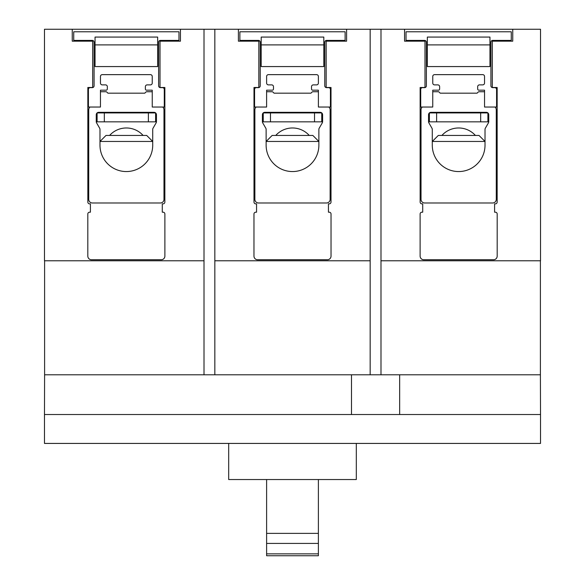 <?xml version="1.0" encoding="UTF-8"?>
<svg xmlns="http://www.w3.org/2000/svg" width="585" height="585" viewBox="0 0 585 585"><rect width="100%" height="100%" fill="white"/><g stroke="black" fill="none" stroke-linecap="round" stroke-linejoin="round"><path stroke-width="0.88" d="M314.533 121.834L321.757 121.834L321.757 112.927L314.533 112.927L314.533 121.834L270.467 121.834L270.467 112.927L314.533 112.927M270.467 112.927L263.243 112.927L263.243 121.834L270.467 121.834M148.385 121.834L155.61 121.834L155.61 112.927L148.385 112.927L148.385 121.834L104.32 121.834L104.32 112.927L148.385 112.927M104.32 112.927L97.095 112.927L97.095 121.834L104.32 121.834M480.68 121.834L487.905 121.834L487.905 112.927L480.68 112.927L480.68 121.834L436.615 121.834L436.615 112.927L480.68 112.927M436.615 112.927L429.39 112.927L429.39 121.834L436.615 121.834M266.614 533.374L266.614 543.421L318.386 543.421L318.386 533.374L266.614 533.374L266.614 479.539M318.386 533.374L318.386 479.539M266.614 553.863L266.614 555.75L318.386 555.75L318.386 553.863L266.614 553.863L266.614 543.421M318.386 553.863L318.386 543.421M258.841 41.169L238.395 41.169L238.395 29.25L346.605 29.25L346.605 41.169L326.159 41.169L326.159 87.487L331.008 87.487L331.008 202.059A1.806 1.806 0 0 1 329.201 203.865L328.441 203.865L328.441 212.194L329.223 212.194A1.806 1.806 0 0 1 331.03 214L331.03 256.12A3.612 3.612 0 0 1 327.417 259.733L257.583 259.733A3.612 3.612 0 0 1 253.97 256.12L253.97 214A1.806 1.806 0 0 1 255.777 212.194L256.559 212.194L256.559 203.865L255.799 203.865A1.806 1.806 0 0 1 253.992 202.059L253.992 87.487L258.841 87.487L258.841 41.169M238.395 29.25L214.841 29.25L214.841 260.778L370.159 260.778L370.159 29.25L346.605 29.25M92.693 41.169L72.247 41.169L72.247 29.25L180.451 29.25L180.451 41.169L160.005 41.169L160.005 87.487L164.86 87.487L164.86 202.059A1.806 1.806 0 0 1 163.054 203.865L162.286 203.865L162.286 212.194L163.076 212.194A1.806 1.806 0 0 1 164.882 214L164.882 256.12A3.612 3.612 0 0 1 161.27 259.733L91.428 259.733A3.612 3.612 0 0 1 87.816 256.12L87.816 214A1.806 1.806 0 0 1 89.622 212.194L90.412 212.194L90.412 203.865L89.651 203.865A1.806 1.806 0 0 1 87.845 202.059L87.845 87.487L92.693 87.487L92.693 41.169M424.995 41.169L404.549 41.169L404.549 29.25L512.753 29.25L512.753 41.169L492.307 41.169L492.307 87.487L497.155 87.487L497.155 202.059A1.806 1.806 0 0 1 495.349 203.865L494.588 203.865L494.588 212.194L495.378 212.194A1.806 1.806 0 0 1 497.184 214L497.184 256.12A3.612 3.612 0 0 1 493.572 259.733L423.73 259.733A3.612 3.612 0 0 1 420.118 256.12L420.118 214A1.806 1.806 0 0 1 421.924 212.194L422.714 212.194L422.714 203.865L421.946 203.865A1.806 1.806 0 0 1 420.14 202.059L420.14 87.487L424.995 87.487L424.995 41.169M214.841 260.778L214.841 374.795L370.159 374.795L370.159 260.778M214.841 374.795L204.004 374.795L204.004 29.25L214.841 29.25M204.004 29.25L180.451 29.25M72.247 29.25L44.482 29.25L44.482 260.778L204.004 260.778M404.549 29.25L380.996 29.25L380.996 260.778L540.518 260.778L540.518 29.25L512.753 29.25M380.996 260.778L380.996 374.795L370.159 374.795M370.159 29.25L380.996 29.25M44.599 260.778L44.599 374.795L204.004 374.795M380.996 374.795L540.401 374.795L540.401 260.778M228.691 443.423L228.691 479.539L356.309 479.539L356.309 443.423M399.657 374.795L399.657 414.524L540.518 414.524L540.518 443.423L44.482 443.423L44.482 414.524L351.497 414.524L351.497 374.795M540.518 414.524L540.401 374.795M44.599 374.795L44.482 414.524M399.657 414.524L351.497 414.524M143.098 135.442A22.515 22.515 0 0 0 109.607 135.442M146.696 135.442L106.002 135.442L99.984 141.46L152.714 141.46L146.696 135.442M95.048 37.074L95.048 66.573L157.657 66.573L157.657 37.074L95.048 37.074L157.657 37.074M94.083 85.834A1.806 1.806 0 0 1 92.276 87.64L90.229 87.64A1.806 1.806 0 0 0 88.423 89.446L88.423 107.04L100.459 107.04L100.459 90.185L106.126 90.185A1.207 1.207 0 0 0 107.326 88.978L107.326 86.682A1.806 1.806 0 0 0 105.519 84.876L102.273 84.876A1.806 1.806 0 0 1 100.466 83.07L100.466 76.445A1.806 1.806 0 0 1 102.273 74.639L150.433 74.639A1.806 1.806 0 0 1 152.239 76.445L152.239 83.07A1.806 1.806 0 0 1 150.433 84.876L147.179 84.876A1.806 1.806 0 0 0 145.373 86.682L145.373 88.978A1.207 1.207 0 0 0 146.579 90.185L152.246 90.185L152.246 107.04L164.275 107.04L164.275 89.446A1.806 1.806 0 0 0 162.469 87.64L160.422 87.64A1.806 1.806 0 0 1 158.615 85.834L158.615 42.208A1.806 1.806 0 0 1 160.422 40.402L178.966 40.402L178.966 31.78L73.739 31.78L73.739 40.402L92.276 40.402A1.806 1.806 0 0 1 94.083 42.208L94.083 85.834M152.714 145.19A26.369 26.369 0 0 1 126.353 171.559A26.369 26.369 0 0 1 99.984 145.19L99.984 129.424A2.406 2.406 0 0 0 99.662 128.225L96.576 122.879A2.406 2.406 0 0 1 96.254 121.673L96.254 114.733A2.406 2.406 0 0 1 98.66 112.327L154.045 112.327A2.406 2.406 0 0 1 156.451 114.733L156.451 121.673A2.406 2.406 0 0 1 156.129 122.879L153.043 128.225A2.406 2.406 0 0 0 152.714 129.424L152.714 145.19M90.002 107.04A3.612 3.612 0 0 0 88.73 109.797L88.73 199.375A3.612 3.612 0 0 0 92.335 202.988L160.363 202.988A3.612 3.612 0 0 0 163.975 199.375L163.975 109.797A3.612 3.612 0 0 0 162.696 107.04M152.246 91.765A3.612 3.612 0 0 0 151.815 91.735L146.82 91.735A1.448 1.448 0 0 0 145.797 92.159L144.773 93.183L107.932 93.183L106.901 92.159A1.448 1.448 0 0 0 105.885 91.735L100.883 91.735A3.612 3.612 0 0 0 100.459 91.765M105.761 202.988L146.937 202.988M309.246 135.442A22.515 22.515 0 0 0 275.754 135.442M312.851 135.442L272.149 135.442L266.131 141.46L318.869 141.46L312.851 135.442M261.195 37.074L261.195 66.573L323.805 66.573L323.805 37.074L261.195 37.074L323.805 37.074M260.23 85.834A1.806 1.806 0 0 1 258.424 87.64L256.384 87.64A1.806 1.806 0 0 0 254.577 89.446L254.577 107.04L266.606 107.04L266.606 90.185L272.274 90.185A1.207 1.207 0 0 0 273.48 88.978L273.48 86.682A1.806 1.806 0 0 0 271.674 84.876L268.42 84.876A1.806 1.806 0 0 1 266.614 83.07L266.614 76.445A1.806 1.806 0 0 1 268.42 74.639L316.58 74.639A1.806 1.806 0 0 1 318.386 76.445L318.386 83.07A1.806 1.806 0 0 1 316.58 84.876L313.326 84.876A1.806 1.806 0 0 0 311.52 86.682L311.52 88.978A1.207 1.207 0 0 0 312.726 90.185L318.394 90.185L318.394 107.04L330.423 107.04L330.423 89.446A1.806 1.806 0 0 0 328.616 87.64L326.576 87.64A1.806 1.806 0 0 1 324.77 85.834L324.77 42.208A1.806 1.806 0 0 1 326.576 40.402L345.113 40.402L345.113 31.78L239.887 31.78L239.887 40.402L258.424 40.402A1.806 1.806 0 0 1 260.23 42.208L260.23 85.834M318.869 145.19A26.369 26.369 0 0 1 292.5 171.559A26.369 26.369 0 0 1 266.131 145.19L266.131 129.424A2.406 2.406 0 0 0 265.809 128.225L262.723 122.879A2.406 2.406 0 0 1 262.402 121.673L262.402 114.733A2.406 2.406 0 0 1 264.808 112.327L320.192 112.327A2.406 2.406 0 0 1 322.598 114.733L322.598 121.673A2.406 2.406 0 0 1 322.276 122.879L319.191 128.225A2.406 2.406 0 0 0 318.869 129.424L318.869 145.19M256.15 107.04A3.612 3.612 0 0 0 254.877 109.797L254.877 199.375A3.612 3.612 0 0 0 258.49 202.988L326.51 202.988A3.612 3.612 0 0 0 330.123 199.375L330.123 109.797A3.612 3.612 0 0 0 328.85 107.04M318.394 91.765A3.612 3.612 0 0 0 317.962 91.735L312.968 91.735A1.448 1.448 0 0 0 311.951 92.159L310.92 93.183L274.08 93.183L273.049 92.159A1.448 1.448 0 0 0 272.032 91.735L267.038 91.735A3.612 3.612 0 0 0 266.606 91.765M271.915 202.988L313.085 202.988M475.393 135.442A22.515 22.515 0 0 0 441.902 135.442M478.998 135.442L438.304 135.442L432.286 141.46L485.016 141.46L478.998 135.442M427.342 37.074L427.342 66.573L489.952 66.573L489.952 37.074L427.342 37.074L489.952 37.074M426.385 85.834A1.806 1.806 0 0 1 424.578 87.64L422.531 87.64A1.806 1.806 0 0 0 420.725 89.446L420.725 107.04L432.754 107.04L432.754 90.185L438.421 90.185A1.207 1.207 0 0 0 439.627 88.978L439.627 86.682A1.806 1.806 0 0 0 437.821 84.876L434.567 84.876A1.806 1.806 0 0 1 432.761 83.07L432.761 76.445A1.806 1.806 0 0 1 434.567 74.639L482.727 74.639A1.806 1.806 0 0 1 484.534 76.445L484.534 83.07A1.806 1.806 0 0 1 482.727 84.876L479.481 84.876A1.806 1.806 0 0 0 477.674 86.682L477.674 88.978A1.207 1.207 0 0 0 478.874 90.185L484.541 90.185L484.541 107.04L496.577 107.04L496.577 89.446A1.806 1.806 0 0 0 494.771 87.64L492.724 87.64A1.806 1.806 0 0 1 490.917 85.834L490.917 42.208A1.806 1.806 0 0 1 492.724 40.402L511.261 40.402L511.261 31.78L406.034 31.78L406.034 40.402L424.578 40.402A1.806 1.806 0 0 1 426.385 42.208L426.385 85.834M485.016 145.19A26.369 26.369 0 0 1 458.647 171.559A26.369 26.369 0 0 1 432.286 145.19L432.286 129.424A2.406 2.406 0 0 0 431.957 128.225L428.871 122.879A2.406 2.406 0 0 1 428.549 121.673L428.549 114.733A2.406 2.406 0 0 1 430.955 112.327L486.34 112.327A2.406 2.406 0 0 1 488.746 114.733L488.746 121.673A2.406 2.406 0 0 1 488.424 122.879L485.338 128.225A2.406 2.406 0 0 0 485.016 129.424L485.016 145.19M422.304 107.04A3.612 3.612 0 0 0 421.024 109.797L421.024 199.375A3.612 3.612 0 0 0 424.637 202.988L492.665 202.988A3.612 3.612 0 0 0 496.27 199.375L496.27 109.797A3.612 3.612 0 0 0 494.998 107.04M484.541 91.765A3.612 3.612 0 0 0 484.117 91.735L479.115 91.735A1.448 1.448 0 0 0 478.099 92.159L477.067 93.183L440.227 93.183L439.203 92.159A1.448 1.448 0 0 0 438.18 91.735L433.185 91.735A3.612 3.612 0 0 0 432.754 91.765M438.063 202.988L479.239 202.988M157.657 44.899L95.048 44.899M323.805 44.899L261.195 44.899M489.952 44.899L427.342 44.899"/></g></svg>
